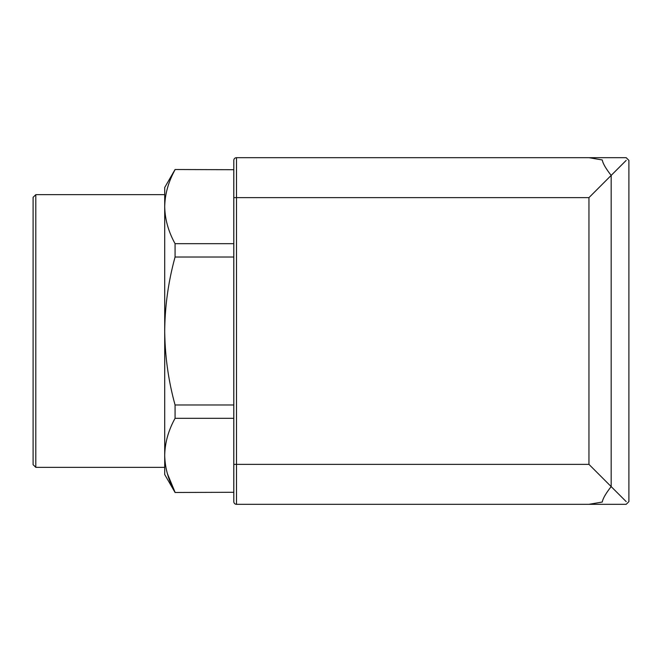 <?xml version="1.0" encoding="UTF-8"?>
<svg xmlns="http://www.w3.org/2000/svg" width="662" height="662" viewBox="0 0 662 662"><rect width="100%" height="100%" fill="white"/><g stroke="black" fill="none" stroke-linecap="round" stroke-linejoin="round"><path stroke-width="0.99" d="M588.957 464.376L588.957 197.624L236.508 197.624L236.508 464.376L233.802 464.376L233.802 160.386A2.706 2.706 0 0 1 236.508 157.68L588.957 157.68L602.271 159.964C602.875 163.456 605.846 168.595 611.175 175.397L611.175 486.603C605.846 493.405 602.875 498.544 602.271 502.036L588.957 504.32L236.508 504.32A2.706 2.706 0 0 1 233.802 501.614L233.802 464.376L233.802 501.614A2.706 2.706 0 0 0 236.508 504.32L236.508 464.376L588.957 464.376L611.175 486.603C605.846 493.405 602.875 498.544 602.271 502.036L588.957 504.32L626.194 504.32L628.9 501.614L628.9 160.386L626.194 157.68L455.58 157.68M626.194 501.614L611.175 486.603L611.175 175.397L626.194 160.386M455.58 504.32L626.194 504.32M588.957 197.624L611.175 175.397C605.846 168.595 602.875 163.456 602.271 159.964L588.957 157.68L626.194 157.68M33.1 464.65L33.1 197.35L35.806 194.645L35.806 467.355L33.1 464.65M175.074 492.478L233.777 492.288L175.074 492.478L164.714 474.53L164.714 194.645L35.806 194.645M167.387 473.653L175.074 492.288C168.388 480.149 164.937 467.819 164.714 455.307C164.946 442.746 168.396 430.416 175.074 418.318L175.074 404.978C168.421 380.882 164.962 356.222 164.714 331C164.929 306.043 168.38 281.391 175.074 257.022L175.074 243.682C168.388 231.543 164.937 219.213 164.714 206.693L164.714 187.47L175.074 169.522L233.777 169.712L175.074 169.522M35.806 467.355L164.714 467.355L164.714 455.307M233.777 492.288L233.777 257.022L175.074 257.022M233.777 257.022L233.777 243.682L175.074 243.682M233.777 418.318L175.074 418.318M233.777 404.978L175.074 404.978M233.777 243.682L233.777 169.712M164.714 206.693C164.946 194.14 168.396 181.81 175.074 169.712M233.802 160.386A2.706 2.706 0 0 1 236.508 157.68L236.508 197.624L233.802 197.624"/></g></svg>
